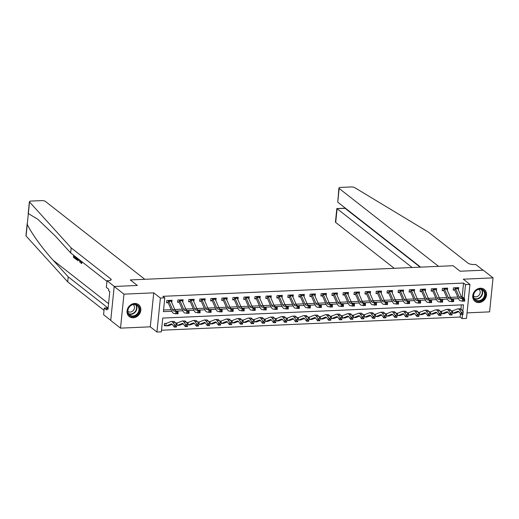 <?xml version="1.0" encoding="UTF-8"?>
<svg xmlns="http://www.w3.org/2000/svg" width="519" height="519" viewBox="0 0 519 519"><rect width="100%" height="100%" fill="white"/><g stroke="black" fill="none" stroke-linecap="round" stroke-linejoin="round"><path stroke-width="0.78" d="M133.201 317.797A7.558 6.488 128.1 0 0 140.24 312.581A7.558 6.488 128.1 0 0 138.592 304.679A7.558 6.488 128.1 0 0 134.661 303.466A7.558 6.488 128.1 0 0 127.622 308.682A7.558 6.488 128.1 0 0 129.27 316.584A7.558 6.488 128.1 0 0 133.201 317.797M478.907 302.558A7.558 6.488 128.1 0 0 485.946 297.335A7.558 6.488 128.1 0 0 484.305 289.44A7.558 6.488 128.1 0 0 480.367 288.22A7.558 6.488 128.1 0 0 473.328 293.443A7.558 6.488 128.1 0 0 474.976 301.338A7.558 6.488 128.1 0 0 478.907 302.558M462.818 311.296L463.473 304.809L162.745 318.069L161.344 331.849L156.939 332.043L160.39 298.049L164.802 297.854L163.401 311.64L171.893 311.264M150.283 326.834L153.734 292.839L123.97 294.15L114.186 286.482L110.735 320.476L120.518 328.144L150.283 326.834L156.939 332.043M467.048 312.866L489.599 311.874L493.05 277.879L463.285 279.19L469.942 284.406L466.484 318.394L462.079 318.588L462.5 314.43M161.513 330.22L460.119 317.057L462.079 318.588M123.97 294.15L120.518 328.144M420.649 267.142L337.759 202.189L338.907 188.04A2.906 0.882 5.8 0 1 340.626 187.417L351.071 186.957A2.906 0.882 5.8 0 1 354.73 187.644L428.435 232.136L468.06 263.185A4.846 1.473 5.8 0 0 474.431 264.528L475.748 264.469L483.092 270.217L460.113 271.229L483.267 270.211L493.05 277.879M460.119 317.057L460.444 313.846M460.937 309L461.352 304.906M452.776 310.803A0.967 0.402 87.5 0 1 452.756 310.803L452.523 313.132A3.393 1.401 -92.5 0 0 452.879 313.229A3.393 1.401 -92.5 0 0 453.081 313.184L457.726 311.342A4.846 2.005 87.5 0 1 458.005 311.277A4.846 2.005 87.5 0 1 459.107 311.984L460.872 314.443L461.32 312.373L459.555 309.914A7.272 3.004 -92.5 0 0 457.901 308.857A7.272 3.004 -92.5 0 0 457.479 308.948L452.834 310.797A0.967 0.402 87.5 0 1 452.776 310.803L451.108 310.823M456.169 312.736L455.74 312.905M441.734 311.29L441.5 313.619A3.393 1.401 -92.5 0 0 441.857 313.716A3.393 1.401 -92.5 0 0 442.052 313.671L446.703 311.828A4.846 2.005 87.5 0 1 446.982 311.763A4.846 2.005 87.5 0 1 448.085 312.47L449.85 314.929L450.297 312.86L448.533 310.401A7.272 3.004 -92.5 0 0 446.878 309.343A7.272 3.004 -92.5 0 0 446.457 309.434L441.805 311.277A0.967 0.402 87.5 0 1 441.753 311.29A0.967 0.402 87.5 0 1 441.734 311.29L440.086 311.309M445.146 313.223L444.718 313.392M430.712 311.776L430.472 314.105A3.393 1.401 -92.5 0 0 430.835 314.196A3.393 1.401 -92.5 0 0 431.03 314.157L435.681 312.315A4.846 2.005 87.5 0 1 435.96 312.25A4.846 2.005 87.5 0 1 437.063 312.957L438.827 315.416L439.269 313.346L437.511 310.887A7.272 3.004 -92.5 0 0 435.85 309.83A7.272 3.004 -92.5 0 0 435.428 309.921L430.783 311.763A0.967 0.402 87.5 0 1 430.725 311.776A0.967 0.402 87.5 0 1 430.712 311.776L429.064 311.796M434.124 313.71L433.689 313.878M419.689 312.263L419.449 314.592A3.393 1.401 -92.5 0 0 419.813 314.683A3.393 1.401 -92.5 0 0 420.007 314.644L424.652 312.801A4.846 2.005 87.5 0 1 424.938 312.736A4.846 2.005 87.5 0 1 426.041 313.444L427.805 315.902L428.246 313.833L426.482 311.374A7.272 3.004 -92.5 0 0 424.827 310.317A7.272 3.004 -92.5 0 0 424.406 310.407L419.761 312.25A0.967 0.402 87.5 0 1 419.702 312.263A0.967 0.402 87.5 0 1 419.689 312.263L418.035 312.282M423.095 314.196L422.667 314.365M408.661 312.749L408.427 315.078A3.393 1.401 -92.5 0 0 408.784 315.169A3.393 1.401 -92.5 0 0 408.985 315.13L413.63 313.288A4.846 2.005 87.5 0 1 413.909 313.223A4.846 2.005 87.5 0 1 415.012 313.93L416.776 316.389L417.224 314.319L415.459 311.861A7.272 3.004 -92.5 0 0 413.805 310.803A7.272 3.004 -92.5 0 0 413.384 310.894L408.738 312.736A0.967 0.402 87.5 0 1 408.68 312.749A0.967 0.402 87.5 0 1 408.661 312.749L407.013 312.769M412.073 314.683L411.645 314.851M397.658 313.236A0.967 0.402 87.5 0 1 397.638 313.236L397.405 315.565A3.393 1.401 -92.5 0 0 397.762 315.656A3.393 1.401 -92.5 0 0 397.956 315.617L402.608 313.774A4.846 2.005 87.5 0 1 402.887 313.71A4.846 2.005 87.5 0 1 403.99 314.417L405.754 316.875L406.202 314.806L404.437 312.347A7.272 3.004 -92.5 0 0 402.783 311.29A7.272 3.004 -92.5 0 0 402.361 311.381L397.71 313.223A0.967 0.402 87.5 0 1 397.658 313.236L395.991 313.255M401.051 315.163L400.623 315.338M386.629 313.723A0.967 0.402 87.5 0 1 386.616 313.723L386.376 316.045A3.393 1.401 -92.5 0 0 386.739 316.142A3.393 1.401 -92.5 0 0 386.934 316.103L391.586 314.255A4.846 2.005 87.5 0 1 391.864 314.196A4.846 2.005 87.5 0 1 392.967 314.903L394.732 317.362L395.173 315.293L393.415 312.834A7.272 3.004 -92.5 0 0 391.754 311.776A7.272 3.004 -92.5 0 0 391.332 311.867L386.687 313.71A0.967 0.402 87.5 0 1 386.629 313.723L384.968 313.742M390.029 315.649L389.594 315.824M375.607 314.209A0.967 0.402 87.5 0 1 375.594 314.209L375.354 316.532A3.393 1.401 -92.5 0 0 375.717 316.629A3.393 1.401 -92.5 0 0 375.912 316.584L380.557 314.741A4.846 2.005 87.5 0 1 380.842 314.683A4.846 2.005 87.5 0 1 381.945 315.383L383.71 317.849L384.151 315.779L382.386 313.314A7.272 3.004 -92.5 0 0 380.732 312.263A7.272 3.004 -92.5 0 0 380.31 312.354L375.665 314.196A0.967 0.402 87.5 0 1 375.607 314.209L373.94 314.229M379 316.136L378.572 316.311M364.565 314.696L364.332 317.018A3.393 1.401 -92.5 0 0 364.688 317.115A3.393 1.401 -92.5 0 0 364.889 317.07L369.534 315.228A4.846 2.005 87.5 0 1 369.813 315.169A4.846 2.005 87.5 0 1 370.923 315.87L372.681 318.329L373.129 316.266L371.364 313.8A7.272 3.004 -92.5 0 0 369.71 312.749A7.272 3.004 -92.5 0 0 369.288 312.84L364.643 314.683A0.967 0.402 87.5 0 1 364.585 314.696A0.967 0.402 87.5 0 1 364.565 314.696L362.917 314.715M367.977 316.622L367.549 316.798M353.543 315.182L353.309 317.505A3.393 1.401 -92.5 0 0 353.666 317.602A3.393 1.401 -92.5 0 0 353.867 317.557L358.512 315.714A4.846 2.005 87.5 0 1 358.791 315.656A4.846 2.005 87.5 0 1 359.894 316.356L361.659 318.815L362.106 316.746L360.342 314.287A7.272 3.004 -92.5 0 0 358.687 313.236A7.272 3.004 -92.5 0 0 358.266 313.327L353.614 315.169A0.967 0.402 87.5 0 1 353.562 315.182A0.967 0.402 87.5 0 1 353.543 315.182L351.895 315.195M356.955 317.109L356.527 317.278M342.521 315.669L342.281 317.991A3.393 1.401 -92.5 0 0 342.644 318.089A3.393 1.401 -92.5 0 0 342.838 318.043L347.49 316.201A4.846 2.005 87.5 0 1 347.769 316.142A4.846 2.005 87.5 0 1 348.872 316.843L350.636 319.302L351.084 317.232L349.319 314.774A7.272 3.004 -92.5 0 0 347.665 313.716A7.272 3.004 -92.5 0 0 347.237 313.813L342.592 315.656A0.967 0.402 87.5 0 1 342.534 315.669A0.967 0.402 87.5 0 1 342.521 315.669L340.873 315.682M345.933 317.596L345.498 317.764M331.511 316.155A0.967 0.402 87.5 0 1 331.498 316.155L331.258 318.478A3.393 1.401 -92.5 0 0 331.622 318.575A3.393 1.401 -92.5 0 0 331.816 318.53L336.461 316.687A4.846 2.005 87.5 0 1 336.747 316.629A4.846 2.005 87.5 0 1 337.85 317.33L339.614 319.788L340.055 317.719L338.291 315.26A7.272 3.004 -92.5 0 0 336.636 314.203A7.272 3.004 -92.5 0 0 336.215 314.3L331.57 316.142A0.967 0.402 87.5 0 1 331.511 316.155L329.844 316.168M334.904 318.082L334.476 318.251M320.489 316.635A0.967 0.402 87.5 0 1 320.47 316.635L320.236 318.964A3.393 1.401 -92.5 0 0 320.593 319.062A3.393 1.401 -92.5 0 0 320.794 319.016L325.439 317.174A4.846 2.005 87.5 0 1 325.718 317.115A4.846 2.005 87.5 0 1 326.827 317.816L328.585 320.275L329.033 318.205L327.268 315.747A7.272 3.004 -92.5 0 0 325.614 314.689A7.272 3.004 -92.5 0 0 325.192 314.786L320.547 316.629A0.967 0.402 87.5 0 1 320.489 316.635L318.822 316.655M323.882 318.569L323.454 318.737M309.467 317.122A0.967 0.402 87.5 0 1 309.447 317.122L309.214 319.451A3.393 1.401 -92.5 0 0 309.571 319.548A3.393 1.401 -92.5 0 0 309.772 319.503L314.417 317.66A4.846 2.005 87.5 0 1 314.696 317.596A4.846 2.005 87.5 0 1 315.799 318.303L317.563 320.761L318.011 318.692L316.246 316.233A7.272 3.004 -92.5 0 0 314.592 315.176A7.272 3.004 -92.5 0 0 314.17 315.267L309.519 317.109A0.967 0.402 87.5 0 1 309.467 317.122L307.799 317.141M312.86 319.055L312.432 319.224M298.425 317.609L298.185 319.938A3.393 1.401 -92.5 0 0 298.548 320.028A3.393 1.401 -92.5 0 0 298.743 319.989L303.394 318.147A4.846 2.005 87.5 0 1 303.673 318.082A4.846 2.005 87.5 0 1 304.776 318.789L306.541 321.248L306.988 319.179L305.224 316.72A7.272 3.004 -92.5 0 0 303.57 315.662A7.272 3.004 -92.5 0 0 303.148 315.753L298.496 317.596A0.967 0.402 87.5 0 1 298.444 317.609A0.967 0.402 87.5 0 1 298.425 317.609L296.777 317.628M301.837 319.542L301.403 319.71M287.403 318.095L287.163 320.424A3.393 1.401 -92.5 0 0 287.526 320.515A3.393 1.401 -92.5 0 0 287.721 320.476L292.366 318.634A4.846 2.005 87.5 0 1 292.651 318.569A4.846 2.005 87.5 0 1 293.754 319.276L295.519 321.735L295.96 319.665L294.195 317.206A7.272 3.004 -92.5 0 0 292.541 316.149A7.272 3.004 -92.5 0 0 292.119 316.24L287.474 318.082A0.967 0.402 87.5 0 1 287.416 318.095A0.967 0.402 87.5 0 1 287.403 318.095L285.755 318.115M290.809 320.028L290.381 320.197M276.374 318.582L276.14 320.911A3.393 1.401 -92.5 0 0 276.497 321.002A3.393 1.401 -92.5 0 0 276.698 320.963L281.343 319.12A4.846 2.005 87.5 0 1 281.629 319.055A4.846 2.005 87.5 0 1 282.732 319.762L284.49 322.221L284.937 320.152L283.173 317.693A7.272 3.004 -92.5 0 0 281.519 316.635A7.272 3.004 -92.5 0 0 281.097 316.726L276.452 318.569A0.967 0.402 87.5 0 1 276.393 318.582A0.967 0.402 87.5 0 1 276.374 318.582L274.726 318.601M279.786 320.515L279.358 320.684M265.352 319.068L265.118 321.397A3.393 1.401 -92.5 0 0 265.475 321.488A3.393 1.401 -92.5 0 0 265.676 321.449L270.321 319.607A4.846 2.005 87.5 0 1 270.6 319.542A4.846 2.005 87.5 0 1 271.703 320.249L273.468 322.708L273.915 320.638L272.151 318.179A7.272 3.004 -92.5 0 0 270.496 317.122A7.272 3.004 -92.5 0 0 270.075 317.213L265.423 319.055A0.967 0.402 87.5 0 1 265.371 319.068A0.967 0.402 87.5 0 1 265.352 319.068L263.704 319.088M268.764 321.002L268.336 321.17M254.349 319.555A0.967 0.402 87.5 0 1 254.329 319.555L254.096 321.884A3.393 1.401 -92.5 0 0 254.453 321.975A3.393 1.401 -92.5 0 0 254.647 321.936L259.299 320.087A4.846 2.005 87.5 0 1 259.578 320.028A4.846 2.005 87.5 0 1 260.681 320.736L262.445 323.194L262.893 321.125L261.128 318.666A7.272 3.004 -92.5 0 0 259.474 317.609A7.272 3.004 -92.5 0 0 259.052 317.699L254.401 319.542A0.967 0.402 87.5 0 1 254.349 319.555L252.682 319.574M257.742 321.482L257.307 321.657M243.32 320.041A0.967 0.402 87.5 0 1 243.307 320.041L243.067 322.364A3.393 1.401 -92.5 0 0 243.43 322.461A3.393 1.401 -92.5 0 0 243.625 322.416L248.27 320.573A4.846 2.005 87.5 0 1 248.556 320.515A4.846 2.005 87.5 0 1 249.658 321.216L251.423 323.681L251.864 321.611L250.1 319.153A7.272 3.004 -92.5 0 0 248.445 318.095A7.272 3.004 -92.5 0 0 248.024 318.186L243.379 320.028A0.967 0.402 87.5 0 1 243.32 320.041L241.659 320.061M246.72 321.968L246.285 322.143M232.298 320.528A0.967 0.402 87.5 0 1 232.278 320.528L232.045 322.85A3.393 1.401 -92.5 0 0 232.408 322.948A3.393 1.401 -92.5 0 0 232.603 322.902L237.248 321.06A4.846 2.005 87.5 0 1 237.533 321.002A4.846 2.005 87.5 0 1 238.636 321.702L240.401 324.161L240.842 322.098L239.077 319.633A7.272 3.004 -92.5 0 0 237.423 318.582A7.272 3.004 -92.5 0 0 237.001 318.672L232.356 320.515A0.967 0.402 87.5 0 1 232.298 320.528L230.631 320.547M235.691 322.455L235.263 322.63M221.256 321.014L221.023 323.337A3.393 1.401 -92.5 0 0 221.379 323.434A3.393 1.401 -92.5 0 0 221.581 323.389L226.226 321.546A4.846 2.005 87.5 0 1 226.505 321.488A4.846 2.005 87.5 0 1 227.607 322.189L229.372 324.647L229.82 322.578L228.055 320.119A7.272 3.004 -92.5 0 0 226.401 319.068A7.272 3.004 -92.5 0 0 225.979 319.159L221.328 321.002A0.967 0.402 87.5 0 1 221.276 321.014A0.967 0.402 87.5 0 1 221.256 321.014L219.608 321.027M224.669 322.941L224.24 323.11M210.234 321.501L210 323.824A3.393 1.401 -92.5 0 0 210.357 323.921A3.393 1.401 -92.5 0 0 210.552 323.875L215.203 322.033A4.846 2.005 87.5 0 1 215.482 321.975A4.846 2.005 87.5 0 1 216.585 322.675L218.35 325.134L218.797 323.065L217.033 320.606A7.272 3.004 -92.5 0 0 215.379 319.555A7.272 3.004 -92.5 0 0 214.957 319.646L210.305 321.488A0.967 0.402 87.5 0 1 210.253 321.501A0.967 0.402 87.5 0 1 210.234 321.501L208.586 321.514M213.646 323.428L213.212 323.597M199.212 321.988L198.972 324.31A3.393 1.401 -92.5 0 0 199.335 324.407A3.393 1.401 -92.5 0 0 199.53 324.362L204.181 322.52A4.846 2.005 87.5 0 1 204.46 322.461A4.846 2.005 87.5 0 1 205.563 323.162L207.328 325.621L207.769 323.551L206.004 321.092A7.272 3.004 -92.5 0 0 204.35 320.035A7.272 3.004 -92.5 0 0 203.928 320.132L199.283 321.975A0.967 0.402 87.5 0 1 199.225 321.988A0.967 0.402 87.5 0 1 199.212 321.988L197.564 322.001M202.624 323.914L202.189 324.083M188.202 322.468A0.967 0.402 87.5 0 1 188.189 322.468L187.949 324.797A3.393 1.401 -92.5 0 0 188.313 324.894A3.393 1.401 -92.5 0 0 188.507 324.849L193.152 323.006A4.846 2.005 87.5 0 1 193.438 322.948A4.846 2.005 87.5 0 1 194.541 323.648L196.305 326.107L196.746 324.038L194.982 321.579A7.272 3.004 -92.5 0 0 193.328 320.521A7.272 3.004 -92.5 0 0 192.906 320.619L188.261 322.461A0.967 0.402 87.5 0 1 188.202 322.468L186.535 322.487M191.595 324.401L191.167 324.57M177.18 322.954A0.967 0.402 87.5 0 1 177.161 322.954L176.927 325.283A3.393 1.401 -92.5 0 0 177.284 325.381A3.393 1.401 -92.5 0 0 177.485 325.335L182.13 323.493A4.846 2.005 87.5 0 1 182.409 323.428A4.846 2.005 87.5 0 1 183.512 324.135L185.277 326.594L185.724 324.524L183.96 322.065A7.272 3.004 -92.5 0 0 182.305 321.008A7.272 3.004 -92.5 0 0 181.884 321.099L177.239 322.948A0.967 0.402 87.5 0 1 177.18 322.954L175.513 322.974M180.573 324.888L180.145 325.056M166.158 323.441A0.967 0.402 87.5 0 1 166.138 323.441L165.905 325.77A3.393 1.401 -92.5 0 0 166.262 325.867A3.393 1.401 -92.5 0 0 166.456 325.822L171.108 323.979A4.846 2.005 87.5 0 1 171.387 323.914A4.846 2.005 87.5 0 1 172.49 324.622L174.254 327.08L174.702 325.011L172.937 322.552A7.272 3.004 -92.5 0 0 171.283 321.495A7.272 3.004 -92.5 0 0 170.861 321.585L166.21 323.428A0.967 0.402 87.5 0 1 166.158 323.441L164.478 323.46L164.244 325.757L165.684 325.692L164.302 325.16M169.551 325.374L169.123 325.543M457.777 288.558L455.572 288.655A3.393 1.401 87.5 0 0 455.085 287.889L457.291 287.792A3.393 1.401 87.5 0 1 457.777 288.558L461.391 296.874L462.176 296.849L463.571 283.063L162.843 296.323L164.802 297.854M163.563 310.012L171.205 309.674M171.153 301.195L168.954 301.292A3.393 1.401 87.5 0 0 168.467 300.527L170.673 300.43A3.393 1.401 87.5 0 1 171.153 301.195L174.773 309.512L182.227 309.188M182.182 300.709L179.976 300.806A3.393 1.401 87.5 0 0 179.49 300.04L181.695 299.943A3.393 1.401 87.5 0 1 182.182 300.709L185.796 309.026L193.25 308.701M193.204 300.222L190.998 300.319A3.393 1.401 87.5 0 0 190.512 299.554L192.718 299.457A3.393 1.401 87.5 0 1 193.204 300.222L196.818 308.539L204.278 308.215M207.847 308.059L215.301 307.728M215.249 299.249L213.043 299.346A3.393 1.401 87.5 0 0 212.563 298.581L214.769 298.483A3.393 1.401 87.5 0 1 215.249 299.249L218.869 307.566L226.323 307.242M226.278 298.762L224.072 298.86A3.393 1.401 87.5 0 0 223.585 298.094L225.791 297.997A3.393 1.401 87.5 0 1 226.278 298.762L229.891 307.079L237.345 306.755M237.3 298.276L235.094 298.373A3.393 1.401 87.5 0 0 234.607 297.608L236.813 297.51A3.393 1.401 87.5 0 1 237.3 298.276L240.913 306.593L248.374 306.275M248.322 297.789L246.116 297.887A3.393 1.401 87.5 0 0 245.636 297.121L247.835 297.024A3.393 1.401 87.5 0 1 248.322 297.789L251.936 306.106L259.396 305.788M259.344 297.303L257.139 297.4A3.393 1.401 87.5 0 0 256.658 296.641L258.864 296.544A3.393 1.401 87.5 0 1 259.344 297.303L262.964 305.62L270.418 305.302M270.373 296.816L268.167 296.913A3.393 1.401 87.5 0 0 267.681 296.154L269.886 296.057A3.393 1.401 87.5 0 1 270.373 296.816L273.987 305.133L281.441 304.815M281.395 296.33L279.19 296.427A3.393 1.401 87.5 0 0 278.703 295.668L280.909 295.571A3.393 1.401 87.5 0 1 281.395 296.33L285.009 304.653L292.469 304.329M292.418 295.849L290.212 295.947A3.393 1.401 87.5 0 0 289.725 295.181L291.931 295.084A3.393 1.401 87.5 0 1 292.418 295.849L296.031 304.166L303.492 303.842M303.44 295.363L301.234 295.46A3.393 1.401 87.5 0 0 300.754 294.695L302.96 294.597A3.393 1.401 87.5 0 1 303.44 295.363L307.06 303.68L314.514 303.356M314.462 294.876L312.263 294.974A3.393 1.401 87.5 0 0 311.776 294.208L313.982 294.111A3.393 1.401 87.5 0 1 314.462 294.876L318.082 303.193L325.536 302.869M325.491 294.39L323.285 294.487A3.393 1.401 87.5 0 0 322.799 293.722L325.004 293.624A3.393 1.401 87.5 0 1 325.491 294.39L329.104 302.707L336.565 302.382M336.513 293.903L334.307 294.001A3.393 1.401 87.5 0 0 333.821 293.235L336.027 293.138A3.393 1.401 87.5 0 1 336.513 293.903L340.127 302.22L347.587 301.896M351.155 301.74L358.61 301.409M358.558 292.93L356.358 293.027A3.393 1.401 87.5 0 0 355.872 292.262L358.078 292.165A3.393 1.401 87.5 0 1 358.558 292.93L362.178 301.247L369.632 300.923M369.586 292.444L367.381 292.541A3.393 1.401 87.5 0 0 366.894 291.775L369.1 291.678A3.393 1.401 87.5 0 1 369.586 292.444L373.2 300.761L380.654 300.436M380.609 291.957L378.403 292.054A3.393 1.401 87.5 0 0 377.916 291.289L380.122 291.191A3.393 1.401 87.5 0 1 380.609 291.957L384.222 300.274L391.683 299.956M391.631 291.47L389.425 291.568A3.393 1.401 87.5 0 0 388.945 290.809L391.144 290.711A3.393 1.401 87.5 0 1 391.631 291.47L395.244 299.787L402.705 299.469M402.653 290.984L400.454 291.081A3.393 1.401 87.5 0 0 399.967 290.322L402.173 290.225A3.393 1.401 87.5 0 1 402.653 290.984L406.273 299.301L413.727 298.983M413.682 290.497L411.476 290.595A3.393 1.401 87.5 0 0 410.99 289.836L413.195 289.738A3.393 1.401 87.5 0 1 413.682 290.497L417.295 298.821L424.75 298.496M428.324 298.341L435.778 298.01M435.726 289.531L433.521 289.628A3.393 1.401 87.5 0 0 433.041 288.862L435.24 288.765A3.393 1.401 87.5 0 1 435.726 289.531L439.34 297.848L446.801 297.523M446.749 289.044L444.549 289.141A3.393 1.401 87.5 0 0 444.063 288.376L446.269 288.279A3.393 1.401 87.5 0 1 446.749 289.044L450.369 297.361L457.823 297.037M458.368 289.926L458.718 287.623L453.431 287.857L453.197 290.153L454.631 290.089L453.256 289.55M447.346 290.413L447.696 288.11L442.402 288.343L442.169 290.64L443.609 290.575L442.233 290.037M436.323 290.899L436.674 288.596L431.38 288.83L431.146 291.127L432.587 291.062L431.211 290.523M425.301 291.38L425.651 289.083L420.358 289.317L420.124 291.613L421.564 291.548L420.182 291.01M414.272 291.866L414.623 289.57L409.335 289.803L409.102 292.1L410.535 292.035L409.16 291.496M403.25 292.353L403.6 290.05L398.307 290.283L398.073 292.58L399.513 292.521L398.138 291.983M392.228 292.839L392.578 290.536L387.284 290.77L387.051 293.066L388.491 293.008L387.116 292.469M381.206 293.326L381.556 291.023L376.262 291.256L376.028 293.553L377.469 293.495L376.087 292.956M370.177 293.812L370.527 291.509L365.24 291.743L365.006 294.039L366.446 293.975L365.065 293.443M359.154 294.299L359.505 291.996L354.211 292.229L353.984 294.526L355.418 294.461L354.042 293.929M348.132 294.786L348.483 292.482L343.189 292.716L342.955 295.013L344.395 294.948L343.02 294.416M337.11 295.272L337.46 292.969L332.166 293.203L331.933 295.499L333.373 295.434L331.991 294.902M326.081 295.759L326.432 293.456L321.144 293.689L320.911 295.986L322.351 295.921L320.969 295.389M315.059 296.245L315.409 293.942L310.122 294.176L309.888 296.472L311.322 296.407L309.947 295.869M304.037 296.732L304.387 294.429L299.093 294.662L298.86 296.959L300.3 296.894L298.925 296.355M293.014 297.218L293.365 294.915L288.071 295.149L287.837 297.445L289.278 297.381L287.896 296.842M281.986 297.698L282.336 295.402L277.049 295.635L276.815 297.932L278.255 297.867L276.874 297.329M270.963 298.185L271.314 295.888L266.026 296.115L265.793 298.419L267.227 298.354L265.851 297.815M259.941 298.672L260.291 296.368L254.998 296.602L254.764 298.899L256.204 298.84L254.829 298.302M248.919 299.158L249.269 296.855L243.975 297.089L243.742 299.385L245.182 299.327L243.8 298.788M237.897 299.645L238.24 297.342L232.953 297.575L232.72 299.872L234.16 299.813L232.778 299.275M226.868 300.131L227.218 297.828L221.931 298.062L221.697 300.358L223.131 300.293L221.756 299.761M215.846 300.618L216.196 298.315L210.902 298.548L210.669 300.845L212.109 300.78L210.733 300.248M204.823 301.104L205.174 298.801L199.88 299.035L199.646 301.331L201.087 301.267L199.711 300.735M193.801 301.591L194.151 299.288L188.858 299.521L188.624 301.818L190.064 301.753L188.682 301.221M182.772 302.077L183.123 299.774L177.835 300.008L177.602 302.305L179.036 302.24L177.66 301.701M171.75 302.564L172.1 300.261L166.807 300.495L166.573 302.791L168.013 302.726L166.638 302.188M114.186 286.482L137.34 285.463L130.295 279.942L453.068 265.709L438.561 266.351L339.154 188.455L337.759 202.189M153.734 292.839L160.39 298.049M463.571 283.063L465.53 284.6L469.942 284.406M460.113 271.229L453.068 265.709L460.113 271.229M463.071 298.425L464.129 298.38L465.53 284.6M176.454 311.063L182.922 310.777M187.476 310.576L193.944 310.291M198.505 310.09L204.966 309.804M209.527 309.603L215.988 309.318M220.549 309.116L227.017 308.831M231.571 308.63L238.039 308.344M242.594 308.143L249.062 307.858M253.622 307.663L260.084 307.378M264.645 307.177L271.113 306.891M275.667 306.69L282.135 306.405M286.689 306.204L293.157 305.918M297.718 305.717L304.179 305.432M308.74 305.23L315.208 304.945M319.762 304.744L326.23 304.458M330.785 304.257L337.253 303.972M341.813 303.771L348.275 303.485M352.836 303.284L359.297 302.999M363.858 302.798L370.326 302.512M374.88 302.311L381.348 302.026M385.909 301.824L392.37 301.545M396.931 301.344L403.393 301.059M407.953 300.858L414.421 300.572M418.976 300.371L425.444 300.086M430.004 299.885L436.466 299.599M441.027 299.398L447.488 299.113M452.049 298.912L458.517 298.626M462.176 296.849L464.129 298.38M455.572 288.655L459.185 296.972L461.391 296.874A4.846 2.005 -92.5 0 0 462.689 298.334L464.661 298.801L464.648 301.208L460.476 300.845A7.272 3.004 87.5 0 1 458.524 298.652L454.91 290.335A0.967 0.402 -92.5 0 0 454.852 290.218L454.631 290.089M459.185 296.972A4.846 2.005 -92.5 0 0 460.489 298.431L464.661 298.801L464.518 299.677L463.636 299.716L463.629 300.676L464.511 300.637L464.518 299.677M455.085 287.889L454.852 290.218M463.629 300.676L462.442 301.305L462.455 298.899L463.636 299.716M464.511 300.637L464.648 301.208M462.319 313.619L462.137 314.449L463.019 314.41L463.201 313.58L462.319 313.619L461.32 312.373L463.525 312.276L461.761 309.817A7.272 3.004 -92.5 0 0 460.106 308.76L457.901 308.857M452.879 313.229L455.085 313.132A3.393 1.401 -92.5 0 0 455.286 313.087L458.848 311.672M463.201 313.58L463.019 314.41M462.137 314.449L460.872 314.443M412.138 267.519L337.097 208.709L335.702 222.443A2.906 0.882 -174.2 0 1 335.449 222.035L336.818 208.573L345.122 208.359L420.163 267.162M394.226 268.304L335.702 222.443M338.907 188.04A2.906 0.882 5.8 0 0 339.154 188.455M344.888 207.775L344.85 208.203L345.161 207.989M73.97 255.51L73.828 256.899L75.547 258.605A12.625 10.841 128.1 0 0 75.683 258.151M75.709 257.937L74.353 256.873A12.625 10.841 128.1 0 0 74.567 255.977M71.174 247.887L110.8 278.937A4.846 1.473 -174.2 0 1 111.215 279.624A4.846 1.473 -174.2 0 1 108.348 280.669L107.024 280.727L114.362 286.475L137.34 285.463L130.295 279.942L144.801 279.3L45.393 201.404A2.906 0.882 5.8 0 0 41.572 200.6L31.121 201.061A2.906 0.882 5.8 0 0 29.401 201.69A2.906 0.882 5.8 0 0 29.525 201.988L71.174 247.887L70.662 252.915L55.656 236.372L37.725 219.206L28.35 213.588L27.254 224.377C31.302 233.109 42.655 248.822 53.223 260.311L68.229 276.848L107.855 307.897M79.731 260.025L79.868 262.316L79.42 260.136L78.421 259.351L77.98 260.836L79.083 259.318M79.868 262.316L80.328 261.797M68.229 276.848L67.723 281.882L104.021 310.323M106.959 281.363L70.662 252.915M27.254 224.377L26.073 235.976L67.723 281.882M107.024 280.727L106.35 287.383L108.756 289.271L108.607 290.744L109.781 291.659L107.978 309.395L106.804 308.474L106.655 309.94L104.248 308.059L103.573 314.715L110.748 320.34M108.134 307.884L104.248 308.059M26.073 235.976A2.906 0.882 -174.2 0 1 25.95 235.684L27.183 223.553M108.082 308.416L106.804 308.474M80.568 260.674L81.113 262.679L82.015 261.81M81.911 261.816L82.223 262.257L81.081 263.341L80.237 260.415M82.223 262.257L82.566 262.244M81.859 263.47L81.081 263.341M77.98 260.836L77.629 260.564L78.181 258.806M77.707 258.436L76.942 259.837L76.442 259.63L75.605 258.975L75.806 256.95M76.137 257.21L76.001 258.598L76.481 258.975L77.078 259.02L77.376 258.177M76.001 258.598L77.078 259.02M76.52 258.572A12.625 10.841 128.1 0 0 76.734 257.677M75.151 258.618L73.432 257.275L73.64 255.251M75.216 257.982L75.703 257.962M73.828 256.899L74.353 256.873M444.549 289.141L448.163 297.458L450.369 297.361A4.846 2.005 -92.5 0 0 451.666 298.821L453.632 299.288L453.625 301.695L449.454 301.331A7.272 3.004 87.5 0 1 447.501 299.139L443.888 290.815A0.967 0.402 -92.5 0 0 443.823 290.698L443.609 290.575M448.163 297.458A4.846 2.005 -92.5 0 0 449.46 298.918L453.632 299.288L453.496 300.164L452.613 300.203L452.607 301.163L453.489 301.124L453.496 300.164M444.063 288.376L443.823 290.698M452.607 301.163L451.42 301.792L451.433 299.385L452.613 300.203M453.489 301.124L453.625 301.695M433.521 289.628L437.141 297.945L439.34 297.848A4.846 2.005 -92.5 0 0 440.644 299.307L442.61 299.768L442.603 302.181L438.432 301.811A7.272 3.004 87.5 0 1 436.479 299.619L432.859 291.302A0.967 0.402 -92.5 0 0 432.801 291.185L432.587 291.062M437.141 297.945A4.846 2.005 -92.5 0 0 438.438 299.405L442.61 299.768L442.467 300.644L441.585 300.683L441.585 301.649L442.467 301.61L442.467 300.644M433.041 288.862L432.801 291.185M441.585 301.649L440.397 302.279L440.404 299.865L441.585 300.683M442.467 301.61L442.603 302.181M424.704 290.017L422.498 290.108A3.393 1.401 87.5 0 0 422.012 289.349L424.218 289.252A3.393 1.401 87.5 0 1 424.704 290.017L428.318 298.334A4.846 2.005 -92.5 0 0 429.622 299.794L431.587 300.254L431.574 302.668L427.403 302.298A7.272 3.004 87.5 0 1 425.45 300.105L421.837 291.788A0.967 0.402 -92.5 0 0 421.778 291.672L421.564 291.548M422.498 290.108L426.112 298.431A4.846 2.005 -92.5 0 0 427.416 299.891L431.587 300.254L431.445 301.13L430.562 301.169L430.562 302.136L431.438 302.097L431.445 301.13M422.012 289.349L421.778 291.672M430.562 302.136L429.369 302.765L429.382 300.352L430.562 301.169M431.438 302.097L431.574 302.668M451.29 314.105L451.115 314.936L451.997 314.897L452.172 314.066L451.29 314.105L450.297 312.86L452.503 312.762L450.739 310.304A7.272 3.004 -92.5 0 0 449.084 309.246L446.878 309.343M441.857 313.716L444.063 313.619A3.393 1.401 -92.5 0 0 444.258 313.573L447.826 312.159M452.172 314.066L451.997 314.897M451.115 314.936L449.85 314.929M440.268 314.592L440.093 315.422L440.975 315.383L441.15 314.553L440.268 314.592L439.269 313.346L441.474 313.249L439.71 310.79A7.272 3.004 -92.5 0 0 438.055 309.733L435.85 309.83M430.835 314.196L433.041 314.099A3.393 1.401 -92.5 0 0 433.235 314.06L436.803 312.646M441.15 314.553L440.975 315.383M440.093 315.422L438.827 315.416M429.245 315.078L429.064 315.909L429.946 315.87L430.128 315.039L429.245 315.078L428.246 313.833L430.452 313.736L428.688 311.277A7.272 3.004 -92.5 0 0 427.033 310.219L424.827 310.317M419.813 314.683L422.012 314.585A3.393 1.401 -92.5 0 0 422.213 314.546L425.775 313.132M430.128 315.039L429.946 315.87M429.064 315.909L427.805 315.902M411.476 290.595L415.09 298.912L417.295 298.821A4.846 2.005 -92.5 0 0 418.593 300.28L420.565 300.741L420.552 303.154L416.381 302.785A7.272 3.004 87.5 0 1 414.428 300.592L410.814 292.275A0.967 0.402 -92.5 0 0 410.756 292.158L410.535 292.035M415.09 298.912A4.846 2.005 -92.5 0 0 416.394 300.378L420.565 300.741L420.422 301.617L419.54 301.656L419.534 302.622L420.416 302.583L420.422 301.617M410.99 289.836L410.756 292.158M419.534 302.622L418.346 303.252L418.359 300.838L419.54 301.656M420.416 302.583L420.552 303.154M418.223 315.565L418.042 316.389L418.924 316.35L419.105 315.526L418.223 315.565L417.224 314.319L419.43 314.222L417.665 311.763A7.272 3.004 -92.5 0 0 416.011 310.706L413.805 310.803M408.784 315.169L410.99 315.072A3.393 1.401 -92.5 0 0 411.191 315.033L414.752 313.619M419.105 315.526L418.924 316.35M418.042 316.389L416.776 316.389M482.845 289.641A6.546 5.618 -51.9 0 1 484.169 298.016A6.546 5.618 -51.9 0 1 475.806 300.644A6.546 5.618 -51.9 0 1 474.483 292.268A6.546 5.618 -51.9 0 1 482.845 289.641M475.871 300.086A6.059 5.203 128.1 0 0 483.423 297.932A6.059 5.203 128.1 0 0 482.865 290.225A6.059 5.203 128.1 0 0 482.391 289.894A6.059 5.203 128.1 0 0 474.833 292.054A6.059 5.203 128.1 0 0 475.391 299.761A6.059 5.203 128.1 0 0 475.871 300.086M473.594 296.135A4.314 3.704 128.1 0 0 473.613 296.148A4.314 3.704 128.1 0 0 473.951 296.381A4.314 3.704 128.1 0 0 479.329 294.844A4.314 3.704 128.1 0 0 478.933 289.355A4.314 3.704 128.1 0 0 478.914 289.343M474.327 300.748A7.513 6.449 128.1 0 0 474.69 301.059A7.513 6.449 128.1 0 0 475.281 301.461A7.513 6.449 128.1 0 0 484.649 298.788A7.513 6.449 128.1 0 0 483.961 289.232A7.513 6.449 128.1 0 0 483.572 288.953M136.049 315.623A6.546 5.618 -51.9 0 1 128.148 313.716A6.546 5.618 -51.9 0 1 131.19 305.146A6.546 5.618 -51.9 0 1 139.086 307.06A6.546 5.618 -51.9 0 1 136.049 315.623M131.171 305.38A6.059 5.203 128.1 0 0 129.685 315.001A6.059 5.203 128.1 0 0 135.673 315.085A6.059 5.203 128.1 0 0 137.159 305.464A6.059 5.203 128.1 0 0 131.171 305.38M127.888 311.374A4.314 3.704 128.1 0 0 127.908 311.387A4.314 3.704 128.1 0 0 132.17 311.445A4.314 3.704 128.1 0 0 133.227 304.601A4.314 3.704 128.1 0 0 133.208 304.582M128.621 315.987A7.513 6.449 128.1 0 0 128.984 316.298A7.513 6.449 128.1 0 0 136.406 316.402A7.513 6.449 128.1 0 0 138.249 304.471A7.513 6.449 128.1 0 0 137.866 304.192M400.454 291.081L404.067 299.398L406.273 299.301A4.846 2.005 -92.5 0 0 407.571 300.767L409.536 301.228L409.53 303.641L405.358 303.271A7.272 3.004 87.5 0 1 403.406 301.078L399.792 292.761A0.967 0.402 -92.5 0 0 399.727 292.645L399.513 292.521M404.067 299.398A4.846 2.005 -92.5 0 0 405.365 300.864L409.536 301.228L409.4 302.103L408.518 302.142L408.511 303.109L409.394 303.07L409.4 302.103M399.967 290.322L399.727 292.645M408.511 303.109L407.324 303.738L407.337 301.325L408.518 302.142M409.394 303.07L409.53 303.641M389.425 291.568L393.045 299.885L395.244 299.787A4.846 2.005 -92.5 0 0 396.548 301.254L398.514 301.714L398.508 304.128L394.336 303.758A7.272 3.004 87.5 0 1 392.383 301.565L388.763 293.248A0.967 0.402 -92.5 0 0 388.705 293.131L388.491 293.008M393.045 299.885A4.846 2.005 -92.5 0 0 394.343 301.351L398.514 301.714L398.371 302.59L397.489 302.629L397.489 303.596L398.371 303.557L398.371 302.59M388.945 290.809L388.705 293.131M397.489 303.596L396.302 304.225L396.308 301.811L397.489 302.629M398.371 303.557L398.508 304.128M378.403 292.054L382.016 300.371L384.222 300.274A4.846 2.005 -92.5 0 0 385.526 301.74L387.492 302.201L387.479 304.614L383.307 304.244A7.272 3.004 87.5 0 1 381.361 302.052L377.741 293.735A0.967 0.402 -92.5 0 0 377.683 293.618L377.469 293.495M382.016 300.371A4.846 2.005 -92.5 0 0 383.32 301.837L387.492 302.201L387.349 303.077L386.467 303.115L386.467 304.082L387.349 304.043L387.349 303.077M377.916 291.289L377.683 293.618M386.467 304.082L385.28 304.711L385.286 302.298L386.467 303.115M387.349 304.043L387.479 304.614M367.381 292.541L370.994 300.858L373.2 300.761A4.846 2.005 -92.5 0 0 374.504 302.227L376.47 302.687L376.457 305.094L372.285 304.731A7.272 3.004 87.5 0 1 370.332 302.538L366.719 294.221A0.967 0.402 -92.5 0 0 366.661 294.104L366.446 293.975M370.994 300.858A4.846 2.005 -92.5 0 0 372.298 302.324L376.47 302.687L376.327 303.563L375.445 303.602L375.438 304.569L376.32 304.53L376.327 303.563M366.894 291.775L366.661 294.104M375.438 304.569L374.251 305.191L374.264 302.785L375.445 303.602M376.32 304.53L376.457 305.094M356.358 293.027L359.972 301.344L362.178 301.247A4.846 2.005 -92.5 0 0 363.475 302.707L365.441 303.174L365.434 305.581L361.263 305.217A7.272 3.004 87.5 0 1 359.31 303.025L355.697 294.708A0.967 0.402 -92.5 0 0 355.632 294.591L355.418 294.461M359.972 301.344A4.846 2.005 -92.5 0 0 361.269 302.804L365.441 303.174L365.305 304.05L364.422 304.089L364.416 305.049L365.298 305.01L365.305 304.05M355.872 292.262L355.632 294.591M364.416 305.049L363.229 305.678L363.242 303.271L364.422 304.089M365.298 305.01L365.434 305.581M407.194 316.052L407.019 316.875L407.902 316.837L408.077 316.013L407.194 316.052L406.202 314.806L408.408 314.709L406.643 312.25A7.272 3.004 -92.5 0 0 404.989 311.192L402.783 311.29M397.762 315.656L399.967 315.558A3.393 1.401 -92.5 0 0 400.162 315.52L403.73 314.105M408.077 316.013L407.902 316.837M407.019 316.875L405.754 316.875M396.172 316.538L395.997 317.362L396.879 317.323L397.054 316.499L396.172 316.538L395.173 315.293L397.379 315.195L395.614 312.736A7.272 3.004 -92.5 0 0 393.96 311.679L391.754 311.776M386.739 316.142L388.945 316.045A3.393 1.401 -92.5 0 0 389.14 316.006L392.708 314.592M397.054 316.499L396.879 317.323M395.997 317.362L394.732 317.362M385.15 317.025L384.968 317.849L385.851 317.81L386.032 316.986L385.15 317.025L384.151 315.779L386.357 315.682L384.592 313.223A7.272 3.004 -92.5 0 0 382.938 312.166L380.732 312.263M375.717 316.629L377.916 316.532A3.393 1.401 -92.5 0 0 378.117 316.486L381.686 315.072M386.032 316.986L385.851 317.81M384.968 317.849L383.71 317.849M374.128 317.511L373.946 318.335L374.828 318.296L375.01 317.472L374.128 317.511L373.129 316.266L375.334 316.168L373.57 313.703A7.272 3.004 -92.5 0 0 371.915 312.652L369.71 312.749M364.688 317.115L366.894 317.018A3.393 1.401 -92.5 0 0 367.095 316.973L370.657 315.558M375.01 317.472L374.828 318.296M373.946 318.335L372.681 318.329M363.099 317.991L362.924 318.822L363.806 318.783L363.981 317.952L363.099 317.991L362.106 316.746L364.312 316.648L362.547 314.19A7.272 3.004 -92.5 0 0 360.893 313.139L358.687 313.236M353.666 317.602L355.872 317.505A3.393 1.401 -92.5 0 0 356.066 317.459L359.635 316.045M363.981 317.952L363.806 318.783M362.924 318.822L361.659 318.815M347.535 293.417L345.33 293.514A3.393 1.401 87.5 0 0 344.85 292.748L347.055 292.651A3.393 1.401 87.5 0 1 347.535 293.417L351.149 301.734A4.846 2.005 -92.5 0 0 352.453 303.193L354.419 303.66L354.412 306.067L350.241 305.704A7.272 3.004 87.5 0 1 348.288 303.511L344.674 295.194A0.967 0.402 -92.5 0 0 344.61 295.077L344.395 294.948M345.33 293.514L348.95 301.831A4.846 2.005 -92.5 0 0 350.247 303.291L354.419 303.66L354.276 304.536L353.394 304.575L353.394 305.535L354.276 305.496L354.276 304.536M344.85 292.748L344.61 295.077M353.394 305.535L352.206 306.165L352.213 303.758L353.394 304.575M354.276 305.496L354.412 306.067M352.077 318.478L351.901 319.308L352.784 319.269L352.959 318.439L352.077 318.478L351.084 317.232L353.283 317.135L351.519 314.676A7.272 3.004 -92.5 0 0 349.864 313.625L347.665 313.716M342.644 318.089L344.85 317.991A3.393 1.401 -92.5 0 0 345.044 317.946L348.612 316.532M352.959 318.439L352.784 319.269M351.901 319.308L350.636 319.302M334.307 294.001L337.921 302.317L340.127 302.22A4.846 2.005 -92.5 0 0 341.431 303.68L343.396 304.147L343.383 306.554L339.212 306.191A7.272 3.004 87.5 0 1 337.266 303.998L333.646 295.681A0.967 0.402 -92.5 0 0 333.587 295.564L333.373 295.434M337.921 302.317A4.846 2.005 -92.5 0 0 339.225 303.777L343.396 304.147L343.254 305.023L342.371 305.062L342.371 306.022L343.254 305.983L343.254 305.023M333.821 293.235L333.587 295.564M342.371 306.022L341.184 306.651L341.191 304.244L342.371 305.062M343.254 305.983L343.383 306.554M341.054 318.964L340.879 319.795L341.755 319.756L341.937 318.926L341.054 318.964L340.055 317.719L342.261 317.622L340.496 315.163A7.272 3.004 -92.5 0 0 338.842 314.105L336.636 314.203M331.622 318.575L333.827 318.478A3.393 1.401 -92.5 0 0 334.022 318.432L337.59 317.018M341.937 318.926L341.755 319.756M340.879 319.795L339.614 319.788M323.285 294.487L326.899 302.804L329.104 302.707A4.846 2.005 -92.5 0 0 330.408 304.166L332.374 304.634L332.361 307.04L328.19 306.677A7.272 3.004 87.5 0 1 326.237 304.484L322.623 296.167A0.967 0.402 -92.5 0 0 322.565 296.051L322.351 295.921M326.899 302.804A4.846 2.005 -92.5 0 0 328.203 304.264L332.374 304.634L332.231 305.509L331.349 305.548L331.343 306.508L332.225 306.469L332.231 305.509M322.799 293.722L322.565 296.051M331.343 306.508L330.155 307.138L330.168 304.731L331.349 305.548M332.225 306.469L332.361 307.04M330.032 319.451L329.85 320.281L330.733 320.242L330.914 319.412L330.032 319.451L329.033 318.205L331.239 318.108L329.474 315.649A7.272 3.004 -92.5 0 0 327.82 314.592L325.614 314.689M320.593 319.062L322.799 318.964A3.393 1.401 -92.5 0 0 323 318.919L326.561 317.505M330.914 319.412L330.733 320.242M329.85 320.281L328.585 320.275M312.263 294.974L315.876 303.291L318.082 303.193A4.846 2.005 -92.5 0 0 319.38 304.653L321.345 305.12L321.339 307.527L317.167 307.164A7.272 3.004 87.5 0 1 315.215 304.971L311.601 296.647A0.967 0.402 -92.5 0 0 311.543 296.537L311.322 296.407M315.876 303.291A4.846 2.005 -92.5 0 0 317.174 304.75L321.345 305.12L321.209 305.996L320.327 306.035L320.32 306.995L321.203 306.956L321.209 305.996M311.776 294.208L311.543 296.537M320.32 306.995L319.133 307.624L319.146 305.217L320.327 306.035M321.203 306.956L321.339 307.527M319.003 319.938L318.828 320.768L319.71 320.729L319.886 319.899L319.003 319.938L318.011 318.692L320.217 318.595L318.452 316.136A7.272 3.004 -92.5 0 0 316.798 315.078L314.592 315.176M309.571 319.548L311.776 319.451A3.393 1.401 -92.5 0 0 311.971 319.406L315.539 317.991M319.886 319.899L319.71 320.729M318.828 320.768L317.563 320.761M301.234 295.46L304.854 303.777L307.06 303.68A4.846 2.005 -92.5 0 0 308.357 305.14L310.323 305.607L310.317 308.014L306.145 307.644A7.272 3.004 87.5 0 1 304.192 305.451L300.579 297.134A0.967 0.402 -92.5 0 0 300.514 297.017L300.3 296.894M304.854 303.777A4.846 2.005 -92.5 0 0 306.152 305.237L310.323 305.607L310.18 306.476L309.305 306.515L309.298 307.482L310.18 307.443L310.18 306.476M300.754 294.695L300.514 297.017M309.298 307.482L308.111 308.111L308.117 305.704L309.305 306.515M310.18 307.443L310.317 308.014M307.981 320.424L307.806 321.255L308.688 321.216L308.863 320.385L307.981 320.424L306.988 319.179L309.188 319.081L307.423 316.622A7.272 3.004 -92.5 0 0 305.769 315.565L303.57 315.662M298.548 320.028L300.754 319.938A3.393 1.401 -92.5 0 0 300.949 319.892L304.517 318.478M308.863 320.385L308.688 321.216M307.806 321.255L306.541 321.248M290.212 295.947L293.825 304.264L296.031 304.166A4.846 2.005 -92.5 0 0 297.335 305.626L299.301 306.087L299.288 308.5L295.116 308.13A7.272 3.004 87.5 0 1 293.17 305.938L289.55 297.621A0.967 0.402 -92.5 0 0 289.492 297.504L289.278 297.381M293.825 304.264A4.846 2.005 -92.5 0 0 295.129 305.723L299.301 306.087L299.158 306.963L298.276 307.001L298.276 307.968L299.158 307.929L299.158 306.963M289.725 295.181L289.492 297.504M298.276 307.968L297.089 308.597L297.095 306.184L298.276 307.001M299.158 307.929L299.288 308.5M296.959 320.911L296.784 321.741L297.666 321.702L297.841 320.872L296.959 320.911L295.96 319.665L298.166 319.568L296.401 317.109A7.272 3.004 -92.5 0 0 294.747 316.052L292.541 316.149M287.526 320.515L289.732 320.418A3.393 1.401 -92.5 0 0 289.926 320.379L293.495 318.964M297.841 320.872L297.666 321.702M296.784 321.741L295.519 321.735M279.19 296.427L282.803 304.75L285.009 304.653A4.846 2.005 -92.5 0 0 286.313 306.113L288.279 306.573L288.266 308.987L284.094 308.617A7.272 3.004 87.5 0 1 282.141 306.424L278.528 298.107A0.967 0.402 -92.5 0 0 278.469 297.99L278.255 297.867M282.803 304.75A4.846 2.005 -92.5 0 0 284.107 306.21L288.279 306.573L288.136 307.449L287.254 307.488L287.247 308.455L288.129 308.416L288.136 307.449M278.703 295.668L278.469 297.99M287.247 308.455L286.06 309.084L286.073 306.671L287.254 307.488M288.129 308.416L288.266 308.987M268.167 296.913L271.781 305.23L273.987 305.133A4.846 2.005 -92.5 0 0 275.284 306.599L277.256 307.06L277.243 309.473L273.072 309.103A7.272 3.004 87.5 0 1 271.119 306.911L267.506 298.594A0.967 0.402 -92.5 0 0 267.447 298.477L267.227 298.354M271.781 305.23A4.846 2.005 -92.5 0 0 273.085 306.697L277.256 307.06L277.114 307.936L276.231 307.975L276.225 308.941L277.107 308.902L277.114 307.936M267.681 296.154L267.447 298.477M276.225 308.941L275.038 309.571L275.051 307.157L276.231 307.975M277.107 308.902L277.243 309.473M257.139 297.4L260.759 305.717L262.964 305.62A4.846 2.005 -92.5 0 0 264.262 307.086L266.228 307.546L266.221 309.96L262.05 309.59A7.272 3.004 87.5 0 1 260.097 307.397L256.483 299.08A0.967 0.402 -92.5 0 0 256.418 298.963L256.204 298.84M260.759 305.717A4.846 2.005 -92.5 0 0 262.056 307.183L266.228 307.546L266.085 308.422L265.209 308.461L265.203 309.428L266.085 309.389L266.085 308.422M256.658 296.641L256.418 298.963M265.203 309.428L264.015 310.057L264.022 307.644L265.209 308.461M266.085 309.389L266.221 309.96M246.116 297.887L249.73 306.204L251.936 306.106A4.846 2.005 -92.5 0 0 253.24 307.572L255.205 308.033L255.192 310.446L251.021 310.077A7.272 3.004 87.5 0 1 249.075 307.884L245.455 299.567A0.967 0.402 -92.5 0 0 245.396 299.45L245.182 299.327M249.73 306.204A4.846 2.005 -92.5 0 0 251.034 307.67L255.205 308.033L255.063 308.909L254.18 308.948L254.18 309.914L255.063 309.875L255.063 308.909M245.636 297.121L245.396 299.45M254.18 309.914L252.993 310.544L253 308.13L254.18 308.948M255.063 309.875L255.192 310.446M235.094 298.373L238.708 306.69L240.913 306.593A4.846 2.005 -92.5 0 0 242.217 308.059L244.183 308.52L244.17 310.926L239.999 310.563A7.272 3.004 87.5 0 1 238.046 308.37L234.432 300.053A0.967 0.402 -92.5 0 0 234.374 299.937L234.16 299.813M238.708 306.69A4.846 2.005 -92.5 0 0 240.012 308.156L244.183 308.52L244.04 309.395L243.158 309.434L243.152 310.401L244.034 310.362L244.04 309.395M234.607 297.608L234.374 299.937M243.152 310.401L241.964 311.024L241.977 308.617L243.158 309.434M244.034 310.362L244.17 310.926M224.072 298.86L227.685 307.177L229.891 307.079A4.846 2.005 -92.5 0 0 231.189 308.539L233.161 309.006L233.148 311.413L228.976 311.05A7.272 3.004 87.5 0 1 227.024 308.857L223.41 300.54A0.967 0.402 -92.5 0 0 223.352 300.423L223.131 300.293M227.685 307.177A4.846 2.005 -92.5 0 0 228.989 308.636L233.161 309.006L233.018 309.882L232.136 309.921L232.129 310.881L233.012 310.842L233.018 309.882M223.585 298.094L223.352 300.423M232.129 310.881L230.942 311.51L230.955 309.103L232.136 309.921M233.012 310.842L233.148 311.413M213.043 299.346L216.663 307.663L218.869 307.566A4.846 2.005 -92.5 0 0 220.166 309.026L222.132 309.493L222.126 311.9L217.954 311.536A7.272 3.004 87.5 0 1 216.001 309.343L212.388 301.026A0.967 0.402 -92.5 0 0 212.323 300.91L212.109 300.78M216.663 307.663A4.846 2.005 -92.5 0 0 217.961 309.123L222.132 309.493L221.996 310.368L221.113 310.407L221.107 311.368L221.989 311.329L221.996 310.368M212.563 298.581L212.323 300.91M221.107 311.368L219.92 311.997L219.926 309.59L221.113 310.407M221.989 311.329L222.126 311.9M204.227 299.735L202.021 299.833A3.393 1.401 87.5 0 0 201.541 299.067L203.74 298.97A3.393 1.401 87.5 0 1 204.227 299.735L207.84 308.052A4.846 2.005 -92.5 0 0 209.144 309.512L211.11 309.979L211.103 312.386L206.932 312.023A7.272 3.004 87.5 0 1 204.979 309.83L201.359 301.513A0.967 0.402 -92.5 0 0 201.301 301.396L201.087 301.267M202.021 299.833L205.641 308.15A4.846 2.005 -92.5 0 0 206.938 309.609L211.11 309.979L210.967 310.855L210.085 310.894L210.085 311.854L210.967 311.815L210.967 310.855M201.541 299.067L201.301 301.396M210.085 311.854L208.898 312.483L208.904 310.077L210.085 310.894M210.967 311.815L211.103 312.386M190.998 300.319L194.612 308.636L196.818 308.539A4.846 2.005 -92.5 0 0 198.122 309.999L200.087 310.466L200.075 312.873L195.903 312.509A7.272 3.004 87.5 0 1 193.95 310.317L190.337 302A0.967 0.402 -92.5 0 0 190.278 301.883L190.064 301.753M194.612 308.636A4.846 2.005 -92.5 0 0 195.916 310.096L200.087 310.466L199.945 311.342L199.062 311.381L199.056 312.341L199.938 312.302L199.945 311.342M190.512 299.554L190.278 301.883M199.056 312.341L197.869 312.97L197.882 310.563L199.062 311.381M199.938 312.302L200.075 312.873M179.976 300.806L183.59 309.123L185.796 309.026A4.846 2.005 -92.5 0 0 187.093 310.485L189.065 310.952L189.052 313.359L184.881 312.996A7.272 3.004 87.5 0 1 182.928 310.803L179.315 302.48A0.967 0.402 -92.5 0 0 179.256 302.369L179.036 302.24M183.59 309.123A4.846 2.005 -92.5 0 0 184.894 310.583L189.065 310.952L188.922 311.828L188.04 311.867L188.034 312.827L188.916 312.788L188.922 311.828M179.49 300.04L179.256 302.369M188.034 312.827L186.846 313.457L186.859 311.05L188.04 311.867M188.916 312.788L189.052 313.359M168.954 301.292L172.568 309.609L174.773 309.512A4.846 2.005 -92.5 0 0 176.071 310.972L178.036 311.439L178.03 313.846L173.859 313.476A7.272 3.004 87.5 0 1 171.906 311.283L168.292 302.966A0.967 0.402 -92.5 0 0 168.227 302.849L168.013 302.726M172.568 309.609A4.846 2.005 -92.5 0 0 173.865 311.069L178.036 311.439L177.9 312.308L177.018 312.347L177.011 313.314L177.894 313.275L177.9 312.308M168.467 300.527L168.227 302.849M177.011 313.314L175.824 313.943L175.837 311.536L177.018 312.347M177.894 313.275L178.03 313.846M285.937 321.397L285.755 322.221L286.637 322.182L286.819 321.358L285.937 321.397L284.937 320.152L287.143 320.054L285.379 317.596A7.272 3.004 -92.5 0 0 283.724 316.538L281.519 316.635M276.497 321.002L278.703 320.904A3.393 1.401 -92.5 0 0 278.904 320.865L282.466 319.451M286.819 321.358L286.637 322.182M285.755 322.221L284.49 322.221M274.914 321.884L274.733 322.708L275.615 322.669L275.79 321.845L274.914 321.884L273.915 320.638L276.121 320.541L274.356 318.082A7.272 3.004 -92.5 0 0 272.702 317.025L270.496 317.122M265.475 321.488L267.681 321.391A3.393 1.401 -92.5 0 0 267.875 321.352L271.443 319.938M275.79 321.845L275.615 322.669M274.733 322.708L273.468 322.708M263.886 322.37L263.71 323.194L264.593 323.155L264.768 322.331L263.886 322.37L262.893 321.125L265.092 321.027L263.334 318.569A7.272 3.004 -92.5 0 0 261.673 317.511L259.474 317.609M254.453 321.975L256.658 321.877A3.393 1.401 -92.5 0 0 256.853 321.838L260.421 320.424M264.768 322.331L264.593 323.155M263.71 323.194L262.445 323.194M252.863 322.857L252.688 323.681L253.57 323.642L253.746 322.818L252.863 322.857L251.864 321.611L254.07 321.514L252.305 319.055A7.272 3.004 -92.5 0 0 250.651 317.998L248.445 318.095M243.43 322.461L245.636 322.364A3.393 1.401 -92.5 0 0 245.831 322.318L249.399 320.911M253.746 322.818L253.57 323.642M252.688 323.681L251.423 323.681M241.841 323.343L241.659 324.167L242.542 324.128L242.723 323.305L241.841 323.343L240.842 322.098L243.048 322.001L241.283 319.535A7.272 3.004 -92.5 0 0 239.629 318.484L237.423 318.582M232.408 322.948L234.607 322.85A3.393 1.401 -92.5 0 0 234.809 322.805L238.37 321.391M242.723 323.305L242.542 324.128M241.659 324.167L240.401 324.161M230.819 323.824L230.637 324.654L231.519 324.615L231.695 323.791L230.819 323.824L229.82 322.578L232.025 322.487L230.261 320.022A7.272 3.004 -92.5 0 0 228.607 318.971L226.401 319.068M221.379 323.434L223.585 323.337A3.393 1.401 -92.5 0 0 223.78 323.292L227.348 321.877M231.695 323.791L231.519 324.615M230.637 324.654L229.372 324.647M219.79 324.31L219.615 325.141L220.497 325.102L220.672 324.271L219.79 324.31L218.797 323.065L220.997 322.967L219.239 320.508A7.272 3.004 -92.5 0 0 217.578 319.457L215.379 319.555M210.357 323.921L212.563 323.824A3.393 1.401 -92.5 0 0 212.758 323.778L216.326 322.364M220.672 324.271L220.497 325.102M219.615 325.141L218.35 325.134M208.768 324.797L208.593 325.627L209.475 325.588L209.65 324.758L208.768 324.797L207.769 323.551L209.974 323.454L208.21 320.995A7.272 3.004 -92.5 0 0 206.556 319.938L204.35 320.035M199.335 324.407L201.541 324.31A3.393 1.401 -92.5 0 0 201.735 324.265L205.303 322.85M209.65 324.758L209.475 325.588M208.593 325.627L207.328 325.621M197.745 325.283L197.564 326.114L198.446 326.075L198.628 325.244L197.745 325.283L196.746 324.038L198.952 323.94L197.188 321.482A7.272 3.004 -92.5 0 0 195.533 320.424L193.328 320.521M188.313 324.894L190.512 324.797A3.393 1.401 -92.5 0 0 190.713 324.751L194.275 323.337M198.628 325.244L198.446 326.075M197.564 326.114L196.305 326.107M186.723 325.77L186.542 326.6L187.424 326.561L187.606 325.731L186.723 325.77L185.724 324.524L187.93 324.427L186.165 321.968A7.272 3.004 -92.5 0 0 184.511 320.911L182.305 321.008M177.284 325.381L179.49 325.283A3.393 1.401 -92.5 0 0 179.691 325.238L183.252 323.824M187.606 325.731L187.424 326.561M186.542 326.6L185.277 326.594M175.694 326.256L175.519 327.087L176.402 327.048L176.577 326.217L175.694 326.256L174.702 325.011L176.908 324.913L175.143 322.455A7.272 3.004 -92.5 0 0 173.489 321.397L171.283 321.495M166.262 325.867L168.467 325.77A3.393 1.401 -92.5 0 0 168.662 325.724L172.23 324.31M176.577 326.217L176.402 327.048M175.519 327.087L174.254 327.08M462.689 298.334L460.489 298.431M457.726 311.342L458.29 311.316M459.555 309.914L461.761 309.817M453.081 313.184L455.286 313.087M53.223 260.311L108.562 303.673M110.67 280.208L110.8 278.937M29.525 201.988L28.35 213.588M451.666 298.821L449.46 298.918M440.644 299.307L438.438 299.405M428.318 298.334L426.112 298.431M429.622 299.794L427.416 299.891M446.703 311.828L447.268 311.802M448.533 310.401L450.739 310.304M442.052 313.671L444.258 313.573M435.681 312.315L436.245 312.289M437.511 310.887L439.71 310.79M431.03 314.157L433.235 314.06M424.652 312.801L425.223 312.775M426.482 311.374L428.688 311.277M420.007 314.644L422.213 314.546M418.593 300.28L416.394 300.378M413.63 313.288L414.194 313.262M415.459 311.861L417.665 311.763M408.985 315.13L411.191 315.033M481.729 289.576A6.059 5.203 -51.9 0 1 481.184 296.602A6.059 5.203 -51.9 0 1 474.489 298.808M474.243 298.425A5.858 5.028 128.1 0 0 480.854 296.343A5.858 5.028 128.1 0 0 481.295 289.427M136.023 304.815A6.059 5.203 -51.9 0 1 133.636 313.489A6.059 5.203 -51.9 0 1 128.783 314.053M128.537 313.664A5.858 5.028 128.1 0 0 133.364 313.178A5.858 5.028 128.1 0 0 135.589 304.672M407.571 300.767L405.365 300.864M396.548 301.254L394.343 301.351M385.526 301.74L383.32 301.837M374.504 302.227L372.298 302.324M363.475 302.707L361.269 302.804M402.608 313.774L403.172 313.748M404.437 312.347L406.643 312.25M397.956 315.617L400.162 315.52M391.586 314.255L392.15 314.235M393.415 312.834L395.614 312.736M386.934 316.103L389.14 316.006M380.557 314.741L381.128 314.722M382.386 313.314L384.592 313.223M375.912 316.584L378.117 316.486M369.534 315.228L370.099 315.202M371.364 313.8L373.57 313.703M364.889 317.07L367.095 316.973M358.512 315.714L359.077 315.688M360.342 314.287L362.547 314.19M353.867 317.557L356.066 317.459M351.149 301.734L348.95 301.831M352.453 303.193L350.247 303.291M347.49 316.201L348.054 316.175M349.319 314.774L351.519 314.676M342.838 318.043L345.044 317.946M341.431 303.68L339.225 303.777M336.461 316.687L337.032 316.661M338.291 315.26L340.496 315.163M331.816 318.53L334.022 318.432M330.408 304.166L328.203 304.264M325.439 317.174L326.01 317.148M327.268 315.747L329.474 315.649M320.794 319.016L323 318.919M319.38 304.653L317.174 304.75M314.417 317.66L314.981 317.634M316.246 316.233L318.452 316.136M309.772 319.503L311.971 319.406M308.357 305.14L306.152 305.237M303.394 318.147L303.959 318.121M305.224 316.72L307.423 316.622M298.743 319.989L300.949 319.892M297.335 305.626L295.129 305.723M292.366 318.634L292.937 318.608M294.195 317.206L296.401 317.109M287.721 320.476L289.926 320.379M286.313 306.113L284.107 306.21M275.284 306.599L273.085 306.697M264.262 307.086L262.056 307.183M253.24 307.572L251.034 307.67M242.217 308.059L240.012 308.156M231.189 308.539L228.989 308.636M220.166 309.026L217.961 309.123M207.84 308.052L205.641 308.15M209.144 309.512L206.938 309.609M198.122 309.999L195.916 310.096M187.093 310.485L184.894 310.583M176.071 310.972L173.865 311.069M281.343 319.12L281.914 319.094M283.173 317.693L285.379 317.596M276.698 320.963L278.904 320.865M270.321 319.607L270.886 319.581M272.151 318.179L274.356 318.082M265.676 321.449L267.875 321.352M259.299 320.087L259.863 320.067M261.128 318.666L263.334 318.569M254.647 321.936L256.853 321.838M248.27 320.573L248.841 320.554M250.1 319.153L252.305 319.055M243.625 322.416L245.831 322.318M237.248 321.06L237.819 321.034M239.077 319.633L241.283 319.535M232.603 322.902L234.809 322.805M226.226 321.546L226.79 321.521M228.055 320.119L230.261 320.022M221.581 323.389L223.78 323.292M215.203 322.033L215.768 322.007M217.033 320.606L219.239 320.508M210.552 323.875L212.758 323.778M204.181 322.52L204.746 322.494M206.004 321.092L208.21 320.995M199.53 324.362L201.735 324.265M193.152 323.006L193.723 322.98M194.982 321.579L197.188 321.482M188.507 324.849L190.713 324.751M182.13 323.493L182.694 323.467M183.96 322.065L186.165 321.968M177.485 325.335L179.691 325.238M171.108 323.979L171.672 323.953M172.937 322.552L175.143 322.455M166.456 325.822L168.662 325.724M344.863 208.203L336.837 208.554M29.401 201.69L28.169 213.822M77.376 259.824L76.942 259.837"/></g></svg>
